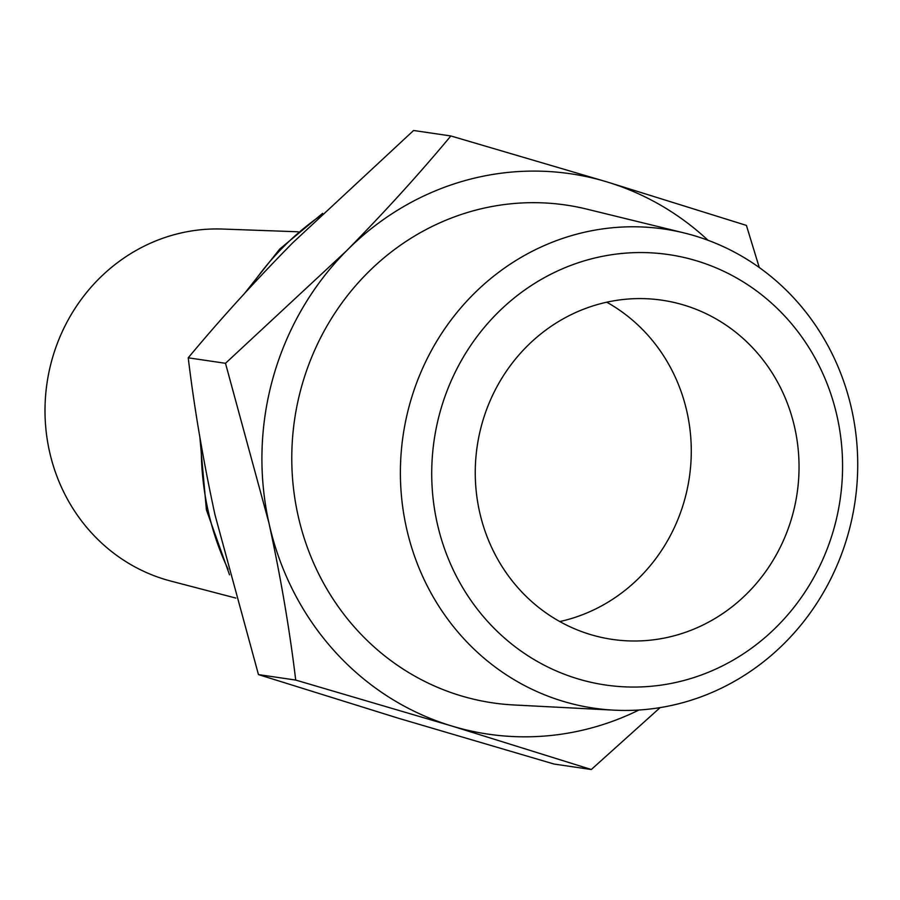 <?xml version="1.0" encoding="UTF-8"?>
<svg xmlns="http://www.w3.org/2000/svg" width="900" height="900" viewBox="0 0 900 900"><rect width="100%" height="100%" fill="white"/><g stroke="black" fill="none" stroke-linecap="round" stroke-linejoin="round"><path stroke-width="1.35" d="M638.966 710.01A283.196 267.12 -81.6 0 1 451.822 726.019L295.718 680.074C289.609 629.381 280.665 576.99 268.92 522.911L225.495 363.296L346.478 250.852C384.536 212.175 419.321 173.88 450.844 135.956L606.938 181.901L746.415 225.405L759.274 267.525M660.139 707.614L591.3 769.511L451.822 726.019A283.196 267.12 -81.6 0 1 268.92 522.911A283.196 267.12 -81.6 0 1 346.478 250.852A283.196 267.12 -81.6 0 1 606.938 181.901A283.196 267.12 -81.6 0 1 708.008 240.266M606.735 302.197A171.405 161.674 -81.6 0 1 689.344 477.473A171.405 161.674 -81.6 0 1 559.789 621.551M479.498 511.526A171.405 161.674 -81.6 0 1 662.062 300.206A171.405 161.674 -81.6 0 1 797.107 493.312A171.405 161.674 -81.6 0 1 612.214 639.383A171.405 161.674 -81.6 0 1 479.498 511.526M437.096 522.754A217.507 205.155 -81.6 0 1 696.712 260.854A217.507 205.155 -81.6 0 1 777.623 625.793A217.507 205.155 -81.6 0 1 437.096 522.754M406.373 527.558A242.123 228.375 -81.6 0 1 684.158 232.954A242.123 228.375 -81.6 0 1 855 501.817A242.123 228.375 -81.6 0 1 614.014 710.156A242.123 228.375 -81.6 0 1 406.373 527.558M614.014 710.156L513.754 704.959A251.595 237.308 -81.6 0 1 297.99 515.205A251.595 237.308 -81.6 0 1 586.631 209.081L684.158 232.954M450.844 135.956L413.584 130.489L292.59 242.933C254.542 281.599 219.746 319.894 188.235 357.817L225.495 363.296M188.235 357.817C194.344 408.51 203.276 460.901 215.032 514.991L258.457 674.595L295.718 680.074M258.457 674.595L397.935 718.099L554.04 764.044L591.3 769.511M235.778 598.061L170.786 581.074A178.864 168.705 -81.6 0 1 49.421 451.136A178.864 168.705 -81.6 0 1 222.525 229.05L298.249 231.784M228.083 569.239A274.252 258.683 -81.6 0 1 208.08 510.581A274.252 258.683 -81.6 0 1 201.308 445.545M250.47 286.976A274.252 258.683 -81.6 0 1 319.275 216.585M322.627 213.345L279.686 249.109L244.643 293.31M199.845 437.029L206.393 509.771L229.534 574.83"/></g></svg>
